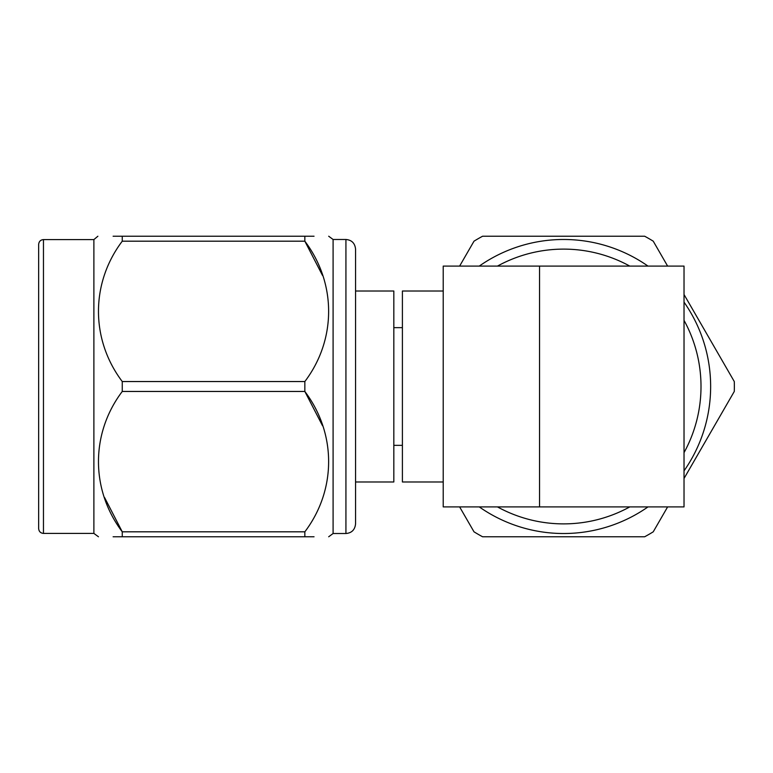 <?xml version="1.0" encoding="UTF-8"?>
<svg xmlns="http://www.w3.org/2000/svg" width="773" height="773" viewBox="0 0 773 773"><rect width="100%" height="100%" fill="white"/><g stroke="black" fill="none" stroke-linecap="round" stroke-linejoin="round"><path stroke-width="1.16" d="M355.561 386.5L355.561 523.891C354.933 529.795 351.725 533.003 345.927 533.515L345.927 239.485C351.725 239.997 354.933 243.205 355.561 249.109L355.561 386.5M328.689 236.229L333.095 239.485L333.095 533.515L345.927 533.515M113.109 536.771L122.26 536.771C90.567 536.771 90.567 536.771 122.26 536.771L304.842 536.771C336.526 536.771 336.526 536.771 304.842 536.771L304.842 531.814C336.458 489.985 336.651 433.605 304.842 391.457L304.842 381.543C336.458 339.724 336.651 283.333 304.842 241.186L322.525 275.459M314.041 236.229L304.842 236.229C336.526 236.229 336.526 236.229 304.842 236.229L122.26 236.229L122.26 241.186C90.644 283.015 90.451 339.395 122.26 381.543L122.26 391.457C90.644 433.276 90.451 489.667 122.26 531.814L104.577 497.541M122.26 241.186L304.842 241.186L304.842 236.229M304.842 381.543L122.26 381.543M43.462 533.409C40.563 533.148 38.959 531.544 38.65 528.597L38.65 244.403C38.959 241.456 40.563 239.852 43.462 239.591L43.462 533.409L93.881 533.409L93.881 239.591L97.881 236.229M122.26 236.229C90.567 236.229 90.567 236.229 122.26 236.229L113.109 236.229M684.028 302.137A147.015 147.015 0 0 1 684.028 470.863M647.987 506.904A147.015 147.015 0 0 1 479.26 506.904M684.028 294.513L734.282 381.543A170.727 170.727 0 0 1 734.282 391.457L684.028 478.487M459.626 266.096L474.004 241.186A170.727 170.727 0 0 1 482.584 236.229L644.663 236.229A170.727 170.727 0 0 1 653.243 241.186L667.621 266.096M355.561 291.015L393.824 291.015L393.824 481.985L355.561 481.985M443.219 291.015L402.404 291.015L402.404 481.985L443.219 481.985M684.028 266.096L684.028 506.904L443.219 506.904L443.219 266.096L684.028 266.096M539.544 506.904L539.544 266.096M667.621 506.904L653.243 531.814A170.727 170.727 0 0 1 644.663 536.771L482.584 536.771A170.727 170.727 0 0 1 474.004 531.814L459.626 506.904M479.26 266.096A147.015 147.015 0 0 1 647.987 266.096M93.881 533.409L98.461 536.771M304.842 531.814L122.26 531.814L122.26 536.771M122.26 391.457L304.842 391.457L322.525 425.72M304.842 536.771L314.041 536.771M328.689 536.771L333.095 533.515M355.561 281.391L355.561 249.109M497.464 506.904A137.391 137.391 0 0 0 629.782 506.904M684.028 452.659A137.391 137.391 0 0 0 684.028 320.341M629.782 266.096A137.391 137.391 0 0 0 497.464 266.096M393.824 445.354L402.404 445.354M393.824 327.646L402.404 327.646M43.462 239.591L93.881 239.591M333.095 239.485L345.927 239.485"/></g></svg>
